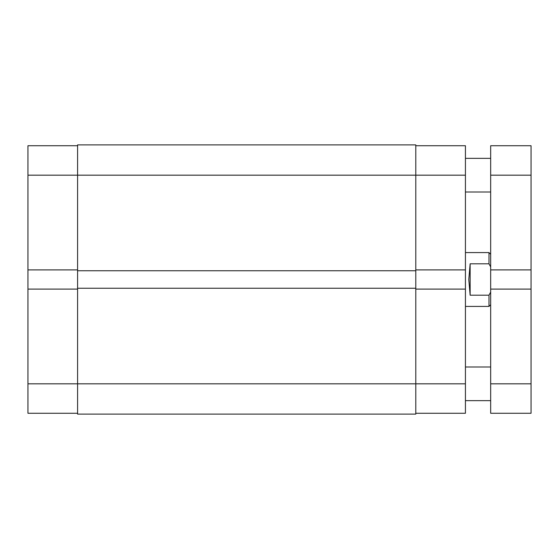 <?xml version="1.0" encoding="UTF-8"?>
<svg xmlns="http://www.w3.org/2000/svg" width="559" height="559" viewBox="0 0 559 559"><rect width="100%" height="100%" fill="white"/><g stroke="black" fill="none" stroke-linecap="round" stroke-linejoin="round"><path stroke-width="0.84" d="M465.43 306.423L488.985 306.423L488.985 295.194L470.14 295.194L468.791 279.5L470.14 263.806L488.985 263.806L488.985 252.577L465.43 252.577M488.985 295.194L490.669 292.091M490.669 266.909L488.985 263.806M470.14 295.194L470.14 263.806M77.589 413.269L27.95 413.269L27.95 289.094L77.589 289.094M77.589 269.906L27.95 269.906L27.95 145.731L77.589 145.731M27.95 269.906L27.95 289.094M415.791 145.731L465.43 145.731L465.43 269.906L415.791 269.906M415.791 289.094L465.43 289.094L465.43 413.269L415.791 413.269M465.43 289.094L465.43 269.906M465.43 175.177L415.791 175.177L415.791 144.893L77.589 144.893L77.589 414.107L415.791 414.107L415.791 383.823L465.43 383.823M77.589 288.248L415.791 288.248L415.791 383.823L27.95 383.823M77.589 270.752L415.791 270.752L415.791 288.248M27.95 175.177L415.791 175.177L415.791 270.752M531.05 175.177L531.05 145.731L490.669 145.731L490.669 269.906L531.05 269.906L531.05 175.177L490.669 175.177M531.05 383.823L490.669 383.823L490.669 413.269L531.05 413.269L531.05 289.094L490.669 289.094L490.669 269.906M531.05 289.094L531.05 269.906M490.669 383.823L490.669 289.094M490.669 304.739L488.985 306.423M490.669 254.261L488.985 252.577M465.43 192.003L490.669 192.003M465.43 400.649L490.669 400.649M465.43 366.997L490.669 366.997M465.43 158.351L490.669 158.351"/></g></svg>
